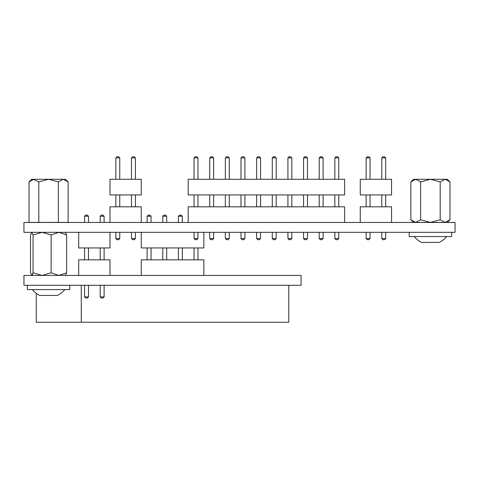<?xml version="1.0" encoding="UTF-8"?>
<svg xmlns="http://www.w3.org/2000/svg" width="479" height="479" viewBox="0 0 479 479"><rect width="100%" height="100%" fill="white"/><g stroke="black" fill="none" stroke-linecap="round" stroke-linejoin="round"><path stroke-width="0.72" d="M446.584 236.566L446.584 236.566A20.639 20.639 0 0 1 439.189 242.416L421.64 242.416A20.639 20.639 0 0 1 414.251 236.566M409.168 232.321L409.168 236.566L451.661 236.566L451.661 232.321M435.794 242.416L432.064 242.416M56.384 222.4A1.233 1.233 0 0 0 55.995 222.466M40.781 222.4A1.233 1.233 0 0 1 41.176 222.466M58.36 222.4L58.36 181.912L63.252 179.29L68.138 181.912L68.138 222.4L29.027 222.4L29.027 181.912L33.919 179.29L33.32 179.332L38.805 181.912L38.805 222.4M38.805 181.912L48.583 179.29L58.36 181.912M68.138 181.912L65.521 179.29L31.65 179.29L29.027 181.912M413.479 222.4L415.748 222.4L410.862 219.783L413.479 222.4L410.862 219.783L410.862 181.912L415.748 179.29L447.35 179.29L449.973 181.912L447.35 179.29M31.794 232.321L30.518 234.938L30.518 272.808L31.794 275.431L30.518 272.808L30.518 234.938L31.794 232.321L33.063 234.938L42.098 232.321L51.127 234.938L58.887 232.321L66.647 234.938L65.378 232.321L66.647 234.938L66.647 272.808L58.887 275.431L51.127 272.808L42.098 275.431L33.063 272.808L31.794 275.431L31.5 275.281M65.378 275.431L66.647 272.808L65.378 275.431M51.127 272.808L51.127 234.938M33.063 234.938L33.063 272.808L32.386 274.826M64.749 289.591A20.639 20.639 0 0 1 57.36 295.447L39.811 295.447A20.639 20.639 0 0 1 32.416 289.591M27.339 285.28L27.339 289.591L69.832 289.591L69.832 285.28M415.748 222.4L447.35 222.4L449.973 219.783L445.081 222.4L440.195 219.783L430.417 222.4L420.64 219.783L415.748 222.4M410.862 219.783L410.862 181.912L413.479 179.29L415.748 179.29L420.64 181.912L430.411 179.29L440.195 181.912L445.081 179.29L449.973 181.912L449.973 219.783M420.64 181.912L420.64 219.783M440.195 219.783L440.195 181.912M301.087 275.431L23.95 275.431L23.95 285.28L301.087 285.28L301.087 275.431M36.266 293.328L36.266 322.235L288.771 322.235L288.771 285.28M81.274 285.28L81.274 322.235M188.199 194.935L344.629 194.935L344.629 179.29L188.199 179.29L188.199 194.935M334.851 206.82L334.851 194.935M334.851 179.29L334.851 157.872L338.761 157.872L338.761 179.29M338.761 194.935L338.761 206.82M319.206 206.82L319.206 194.935M319.206 179.29L319.206 157.872L323.115 157.872L323.115 179.29M323.115 194.935L323.115 206.82M303.566 206.82L303.566 194.935M303.566 179.29L303.566 157.872L307.476 157.872L307.476 179.29M307.476 194.935L307.476 206.82M287.921 206.82L287.921 194.935M287.921 179.29L287.921 157.872L291.831 157.872L291.831 179.29M291.831 194.935L291.831 206.82M272.282 206.82L272.282 194.935M272.282 179.29L272.282 157.872L276.191 157.872L276.191 179.29M276.191 194.935L276.191 206.82M256.636 206.82L256.636 194.935M256.636 179.29L256.636 157.872L260.546 157.872L260.546 179.29M260.546 194.935L260.546 206.82M240.991 206.82L240.991 194.935M240.991 179.29L240.991 157.872L244.907 157.872L244.907 179.29M244.907 194.935L244.907 206.82M225.352 206.82L225.352 194.935M225.352 179.29L225.352 157.872L229.261 157.872L229.261 179.29M229.261 194.935L229.261 206.82M209.706 206.82L209.706 194.935M209.706 179.29L209.706 157.872L213.616 157.872L213.616 179.29M213.616 194.935L213.616 206.82M194.067 157.872L197.977 157.872L196.869 156.765L195.169 156.765L194.067 157.872L194.067 179.29M194.067 194.935L194.067 206.82M194.067 232.321L194.067 238.566L195.169 239.674L196.869 239.674L197.977 238.566L194.067 238.566M334.851 157.872L335.959 156.765L337.653 156.765L338.761 157.872M319.206 157.872L320.313 156.765L322.014 156.765L323.115 157.872M303.566 157.872L304.668 156.765L306.368 156.765L307.476 157.872M287.921 157.872L289.029 156.765L290.729 156.765L291.831 157.872M272.282 157.872L273.383 156.765L275.084 156.765L276.191 157.872M256.636 157.872L257.744 156.765L259.438 156.765L260.546 157.872M240.991 157.872L242.099 156.765L243.799 156.765L244.907 157.872M225.352 157.872L226.459 156.765L228.154 156.765L229.261 157.872M209.706 157.872L210.814 156.765L212.514 156.765L213.616 157.872M197.977 157.872L197.977 179.29M197.977 194.935L197.977 206.82M197.977 232.321L197.977 238.566M213.616 232.321L213.616 238.566L209.706 238.566L209.706 232.321M229.261 232.321L229.261 238.566L225.352 238.566L225.352 232.321M244.907 232.321L244.907 238.566L240.991 238.566L240.991 232.321M260.546 232.321L260.546 238.566L256.636 238.566L256.636 232.321M276.191 232.321L276.191 238.566L272.282 238.566L272.282 232.321M291.831 232.321L291.831 238.566L287.921 238.566L287.921 232.321M307.476 232.321L307.476 238.566L303.566 238.566L303.566 232.321M323.115 232.321L323.115 238.566L319.206 238.566L319.206 232.321M338.761 232.321L338.761 238.566L334.851 238.566L334.851 232.321M213.616 238.566L212.514 239.674L210.814 239.674L209.706 238.566M229.261 238.566L228.154 239.674L226.459 239.674L225.352 238.566M244.907 238.566L243.799 239.674L242.099 239.674L240.991 238.566M260.546 238.566L259.438 239.674L257.744 239.674L256.636 238.566M276.191 238.566L275.084 239.674L273.383 239.674L272.282 238.566M291.831 238.566L290.729 239.674L289.029 239.674L287.921 238.566M307.476 238.566L306.368 239.674L304.668 239.674L303.566 238.566M323.115 238.566L322.014 239.674L320.313 239.674L319.206 238.566M338.761 238.566L337.653 239.674L335.959 239.674L334.851 238.566M188.199 222.466L188.199 206.82L344.629 206.82L344.629 222.466M78.7 275.431L78.7 259.852L109.984 259.852L109.984 275.431M100.207 247.96L100.207 259.852M100.207 285.28L100.207 296.914L101.314 298.016L103.015 298.016L104.117 296.914L104.117 285.28M104.117 247.96L104.117 259.852M104.117 216.221L103.015 215.113L101.314 215.113L100.207 216.221L104.117 216.221L104.117 222.466M100.207 216.221L100.207 222.466M88.477 222.466L88.477 216.221L87.37 215.113L85.669 215.113L84.567 216.221L84.567 222.466M84.567 247.96L84.567 259.852M84.567 285.28L84.567 296.914L85.669 298.016L87.37 298.016L88.477 296.914L88.477 285.28M88.477 259.852L88.477 247.96M100.207 296.914L104.117 296.914M88.477 216.221L84.567 216.221M84.567 296.914L88.477 296.914M78.7 232.321L78.7 247.96L109.984 247.96L109.984 232.321M141.269 275.431L141.269 259.852L203.844 259.852L203.844 275.431M162.782 247.96L162.782 259.852M166.692 259.852L166.692 247.96M178.422 247.96L178.422 259.852M182.331 259.852L182.331 247.96M194.067 247.96L194.067 259.852M197.977 247.96L197.977 259.852M182.331 222.466L182.331 216.221L181.23 215.113L179.529 215.113L178.422 216.221L178.422 222.466M166.692 222.466L166.692 216.221L165.584 215.113L163.884 215.113L162.782 216.221L162.782 222.466M151.047 222.466L151.047 216.221L149.939 215.113L148.245 215.113L147.137 216.221L147.137 222.466M147.137 247.96L147.137 259.852M151.047 259.852L151.047 247.96M182.331 216.221L178.422 216.221M166.692 216.221L162.782 216.221M151.047 216.221L147.137 216.221M141.269 232.321L141.269 247.96L203.844 247.96L203.844 232.321M109.984 194.935L141.269 194.935L141.269 179.29L109.984 179.29L109.984 194.935M135.407 179.29L135.407 157.872L131.491 157.872L131.491 179.29M131.491 194.935L131.491 206.82M119.762 206.82L119.762 194.935M119.762 179.29L119.762 157.872L115.852 157.872L115.852 179.29M115.852 194.935L115.852 206.82M115.852 232.321L115.852 238.566L119.762 238.566L119.762 232.321M131.491 232.321L131.491 238.566L135.407 238.566L135.407 232.321M135.407 206.82L135.407 194.935M135.407 157.872L134.3 156.765L132.599 156.765L131.491 157.872M131.491 238.566L132.599 239.674L134.3 239.674L135.407 238.566M115.852 238.566L116.96 239.674L118.654 239.674L119.762 238.566M119.762 157.872L118.654 156.765L116.96 156.765L115.852 157.872M109.984 222.466L109.984 206.82L141.269 206.82L141.269 222.466M360.268 222.466L360.268 206.82L391.553 206.82L391.553 222.466M385.691 206.82L385.691 194.935M385.691 179.29L385.691 157.872L384.583 156.765L382.883 156.765L381.781 157.872L385.691 157.872M385.691 238.566L381.781 238.566L382.883 239.674L384.583 239.674L385.691 238.566L385.691 232.321M381.781 206.82L381.781 194.935M381.781 179.29L381.781 157.872M381.781 238.566L381.781 232.321M370.045 206.82L370.045 194.935M370.045 179.29L370.045 157.872L368.938 156.765L367.243 156.765L366.136 157.872L370.045 157.872M366.136 206.82L366.136 194.935M366.136 179.29L366.136 157.872M366.136 232.321L366.136 238.566L367.243 239.674L368.938 239.674L370.045 238.566L370.045 232.321M370.045 238.566L366.136 238.566M360.268 194.935L391.553 194.935L391.553 179.29L360.268 179.29L360.268 194.935M455.05 222.466L23.95 222.466L23.95 232.321L455.05 232.321L455.05 222.466M413.479 179.29L410.862 181.912"/></g></svg>
